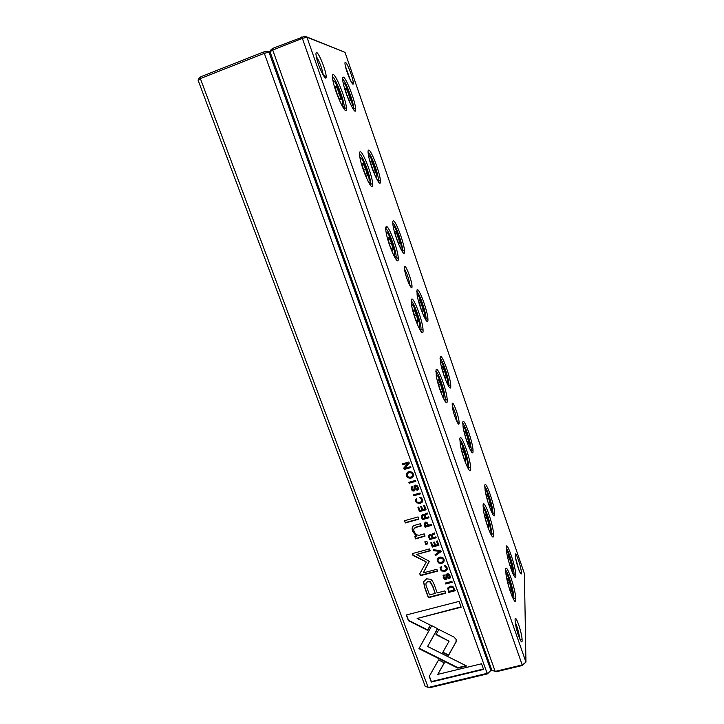 <?xml version="1.0" encoding="UTF-8"?>
<svg xmlns="http://www.w3.org/2000/svg" width="724" height="724" viewBox="0 0 724 724"><rect width="100%" height="100%" fill="white"/><g stroke="black" fill="none" stroke-linecap="round" stroke-linejoin="round"><path stroke-width="1.09" d="M522.393 665.483L302.361 38.363L272.722 50.037L495.189 671.41L522.547 664.84L525.95 662.089L524.402 573.607L345.013 52.327L306.94 37.223L525.95 662.089L522.393 665.483L496.293 671.745L491.877 670.279L270.034 51.757L272.722 50.037L273.183 48.2L304.894 36.2L345.013 52.327M411.44 299.401C413.196 295.329 423.115 321.755 423.051 330.198C423.667 340.19 413.739 318.804 411.585 305.211L411.44 299.401M416.988 289.953C418.553 286.224 427.993 311.682 427.929 319.356C428.499 328.524 419.069 307.483 417.114 295.003L416.988 289.953M440.192 357.013C441.378 352.018 450.799 377.765 450.762 385.783C451.324 394.951 442.355 374.489 440.427 362L440.192 357.013M333.23 74.617C336.325 74.753 346.588 101.224 346.416 108.455C347.049 118.274 335.049 93.369 332.778 79.839C332.144 76.201 332.289 74.463 333.23 74.617M484.763 485.777C485.161 478.202 494.682 505.008 494.691 513.642C495.225 522.737 486.99 502.8 485.134 490.329L484.763 485.777M386.145 226.703C388.336 224.024 398.327 250.305 398.236 258.341C398.861 268.305 388.317 246.015 386.127 232.431C385.566 229.146 385.566 227.236 386.145 226.703M459.876 438.608C460.763 431.712 470.681 458.944 470.681 468.156C471.27 478.139 462.328 457.794 460.238 444.174L459.876 438.608M505.633 570.123C505.651 560.331 515.75 589.083 515.796 598.956C516.348 608.766 508.094 588.531 506.085 574.965L505.633 570.123M360.09 151.805C362.724 150.529 372.833 176.828 372.697 184.457C373.331 194.358 362.1 170.9 359.864 157.343C359.267 153.877 359.339 152.031 360.09 151.805M393.123 221.01C395.087 218.548 404.58 243.843 404.49 251.174C405.069 260.314 395.096 238.477 393.105 226.006C392.625 223.128 392.625 221.463 393.123 221.01M368.579 150.094C370.941 148.9 380.525 174.185 380.399 181.163C380.987 190.258 370.417 167.398 368.398 154.945C367.873 151.904 367.937 150.284 368.579 150.094M436.011 370.009C437.323 364.525 447.224 391.268 447.197 400.11C447.794 410.11 438.4 389.376 436.273 375.756L436.011 370.009M506.176 547.625C506.176 538.737 515.796 566.295 515.832 575.2C516.339 584.196 508.384 564.24 506.565 551.806L506.176 547.625M462.781 422.264C463.568 415.983 473.025 442.183 473.007 450.527C473.559 459.668 464.989 439.577 463.098 427.079L462.781 422.264M343.321 77.133C346.099 77.215 355.81 102.618 355.647 109.243C356.244 118.283 344.995 94.156 342.941 81.731C342.389 78.527 342.515 76.997 343.321 77.133M483.071 505.289C483.523 496.954 493.515 524.855 493.533 534.412C494.112 544.33 485.551 524.158 483.496 510.556L483.071 505.289M404.571 266.559C405.739 264.351 412.065 281.147 412.01 286.261C412.381 292.442 405.947 278.405 404.626 270.034L404.571 266.559M452.183 403.766C452.817 399.829 459.116 417.024 459.097 422.599C459.459 428.789 453.667 415.549 452.382 407.15L452.183 403.766M345.402 62.327C347.14 62.499 353.403 78.988 353.294 83.043C353.647 88.636 346.398 72.662 345.149 65.015C344.823 63.088 344.905 62.192 345.402 62.327M515.253 555.055C515.135 549.208 521.361 567.182 521.37 572.684C521.687 578.241 516.601 565.073 515.488 557.399L515.253 555.055M316.659 52.581C318.994 52.915 326.307 71.405 326.162 76.545C326.596 83.577 317.899 66.02 316.252 56.372C315.773 53.657 315.908 52.39 316.659 52.581M515.081 620.034C514.945 612.414 522.067 632.64 522.104 639.962C522.475 647.003 516.864 633.292 515.425 623.545L515.081 620.034M270.034 51.757L271.165 49.494L273.183 48.2M304.894 36.2L306.94 37.223L302.361 38.363L301.465 37.042M519.57 638.477L519.497 637.536C518.683 631.907 517.271 626.848 515.253 622.369M323.23 75.196L323.176 74.518C321.827 67.676 319.519 61.64 316.261 56.4M519.063 570.385L515.597 558.05M350.697 80.943L345.411 66.273M513.977 575.833L513.995 572.892C513.361 565.743 508.239 549.48 506.166 548.005M512.393 572.512L512.99 571.444L512.728 568.747C511.696 561.643 507.243 549.281 506.529 551.607M509.796 565.145L511.434 568.476L511.47 565.562L509.75 559.1L507.976 555.48L507.922 558.34L509.244 563.308M510.167 565.906L511.47 565.562M508.23 559.498L509.75 559.1M513.787 599.906L513.859 596.377C513.144 588.503 507.796 571.553 505.633 570.295M492.791 514.375L492.836 511.388C492.193 504.194 486.863 487.822 484.736 486.537M491.469 535.489L491.578 531.896C490.854 523.977 485.27 506.945 483.044 505.895M471.071 451.314L471.134 448.328C470.482 441.088 464.889 424.499 462.708 423.359M468.564 469.288L468.69 465.713C467.966 457.758 462.084 440.491 459.794 439.622M448.789 386.58L448.862 383.639C448.21 376.38 442.292 359.43 440.047 358.416M445.025 401.25L445.179 397.729C444.446 389.756 438.201 372.1 435.839 371.385M425.92 320.126L426.002 317.275C425.35 309.999 419.06 292.541 416.734 291.618M420.852 331.293L421.015 327.891C420.273 319.899 413.603 301.682 411.151 301.084M402.444 251.862L402.526 249.137C401.874 241.87 395.15 223.752 392.752 222.883M395.992 259.346L396.155 256.106C395.422 248.115 388.245 229.146 385.702 228.621M378.335 181.742L378.408 179.172C377.756 171.923 370.534 152.981 368.054 152.112M370.435 185.317L370.579 182.276C369.855 174.294 362.091 154.384 359.466 153.886M353.565 109.668L353.62 107.297C352.977 100.066 345.194 80.129 342.615 79.215M344.135 109.134L344.262 106.319C343.538 98.364 335.131 77.305 332.397 76.78M512.013 596.214L512.809 595.065L512.511 591.933C511.361 584.087 506.637 571.29 505.986 574.304M511.171 592.042L511.207 588.811L509.397 581.96L507.533 578.259L507.47 581.426L509.298 588.359L511.171 592.042M491.116 510.99L491.786 510.248L491.542 507.289C490.483 500.085 485.777 487.56 485.116 490.248M488.302 503.216L490.121 506.981L490.293 504.429L488.6 498.012L486.709 494.085L486.519 496.574L488.066 502.429M489.587 531.715L490.474 530.945L490.193 527.524C489.008 519.551 484.012 506.601 483.415 510.049M488.718 527.597L488.908 524.764L487.125 517.968L485.134 513.913L484.917 516.674L486.718 523.552L488.718 527.597M469.297 447.866L470.021 447.414L469.795 444.255C468.718 436.952 463.722 424.164 463.116 427.196M466.238 439.604L468.238 443.821L468.555 441.658L466.889 435.296L464.88 431.033L464.527 433.133L466.184 439.423M466.555 465.423L467.514 465.016L467.27 461.369C466.057 453.287 460.717 440.056 460.202 443.921M465.632 461.315L465.984 458.916L464.229 452.174L462.102 447.758L461.713 450.084L463.487 456.898L465.632 461.315M446.907 383.059L447.658 382.869L447.486 379.575C446.373 372.19 441.043 359.023 440.5 362.371M445.749 378.942L446.228 377.186L444.581 370.887L442.445 366.272L441.948 367.955L443.604 374.326L445.749 378.942M442.898 397.295L443.903 397.195L443.703 393.413C442.454 385.222 436.735 371.575 436.291 375.847M441.875 393.123L442.409 391.177L440.681 384.498L438.409 379.702L437.848 381.575L439.586 388.317L441.875 393.123M423.947 316.524L424.68 316.542L424.572 313.184C423.44 305.727 417.73 292.053 417.232 295.7M422.644 312.261L423.287 310.949L421.676 304.714L419.404 299.727L418.725 300.976L420.354 307.275L422.644 312.261M418.59 327.248L419.594 327.411L419.477 323.556C418.201 315.266 412.028 301.057 411.666 305.7M417.422 322.949L418.137 321.474L416.454 314.868L414.028 309.664L413.277 311.048L414.979 317.727L417.422 322.949M400.372 248.196L401.06 248.359L401.042 245.02C399.883 237.49 393.738 223.182 393.313 227.092M398.888 243.717L399.702 242.857L398.128 236.694L395.711 231.318L394.861 232.105L396.453 238.332L398.888 243.717M393.612 255.21L394.571 255.554L394.553 251.726C393.25 243.354 386.571 228.413 386.299 233.39M392.245 250.685L393.159 249.726L391.503 243.201L388.924 237.562L387.983 238.431L389.648 245.029L392.245 250.685M376.172 178.004L376.77 178.249L376.86 174.982C375.675 167.407 369.068 152.321 368.688 156.447M374.453 173.217L375.457 172.837L373.91 166.755L371.349 160.981L370.317 161.271L371.874 167.416L374.453 173.217L375.457 172.837M367.937 181.1L368.797 181.552C369.258 181.308 369.294 180.068 368.905 177.833C367.575 169.389 360.335 153.551 360.154 158.809M366.317 176.249L367.439 175.823L365.819 169.389L363.068 163.298L361.919 163.624L363.538 170.131L366.317 176.249L367.439 175.823M351.321 105.858L351.774 106.12C352.28 106.111 352.353 105.07 351.991 103.007C350.787 95.396 343.674 79.396 343.339 83.676M349.312 100.672L350.516 100.817L349.004 94.808L346.289 88.609L345.058 88.382L346.579 94.446L349.312 100.672M341.538 104.826L342.244 105.297C342.823 105.288 342.904 104.111 342.497 101.767C341.14 93.269 333.293 76.364 333.194 81.848M339.592 99.532L340.932 99.686L339.357 93.342L336.434 86.771L335.058 86.518L336.633 92.925L339.592 99.532M509.723 589.191L511.207 588.811M507.723 582.386L509.397 581.96M489.053 504.773L490.293 504.429M487.017 498.456L488.6 498.012M487.505 525.144L488.908 524.764M485.379 518.447L487.125 517.968M467.378 442.002L468.555 441.658M465.224 435.785L466.889 435.296M464.645 459.297L465.984 458.916M462.392 452.699L464.229 452.174M445.097 377.539L446.228 377.186M442.844 371.421L444.581 370.887M441.133 391.566L442.409 391.177M438.753 385.087L440.681 384.498M422.201 311.302L423.287 310.949M419.848 305.302L421.676 304.714M416.915 321.872L418.137 321.474M414.418 315.528L416.454 314.868M398.662 243.21L399.702 242.857M396.2 237.345L398.128 236.694M391.992 250.124L393.159 249.726M389.367 243.925L391.503 243.201M371.901 167.47L373.91 166.755M370.335 161.343L371.349 160.981M363.575 170.194L365.819 169.389M361.937 163.705L363.068 163.298M347.058 95.541L349.004 94.808M345.212 89.016L346.289 88.609M337.185 94.165L339.357 93.342M335.23 87.233L336.434 86.771M452.21 405.974C454.428 410.046 456.02 414.988 456.998 420.825L457.061 421.974M404.481 269.12C406.96 273.337 408.743 278.478 409.838 284.568L409.902 285.636M447.749 588.006L448.735 592.413L455.242 590.721L452.817 586.322L450.111 586.114L447.749 588.006M425.241 522.04L424.255 524.791L425.124 527.199L431.694 525.389L431.359 524.466L428.472 525.262L426.934 522.321L425.241 522.04M422.391 514.42L421.504 517.198L422.391 519.633L428.961 517.814L428.635 516.891L425.658 517.714L425.395 514.954L427.558 513.904L427.196 512.909L425.033 513.986L424.4 515.253L422.391 514.42M447.016 567.571L445.857 565.896L444.255 565.589L446.265 567.77C446.663 568.983 446.011 569.833 444.319 570.313L441.676 570.105L440.961 569.173L441.197 566.421L440.246 569.272L441.468 570.937L444.699 571.281C446.88 570.666 447.658 569.426 447.016 567.571M455.939 642.396L456.138 639.455L453.993 637.057L438.862 629.482L435.975 634.631L449.079 641.192L442.681 652.568L448.518 655.491L455.984 641.962L448.572 655.048L442.889 652.197M441.133 551.561L440.771 550.557L433.296 549.769L433.658 550.756L439.911 551.299L435.07 554.684L435.441 555.697L441.133 551.561M432.328 547.082L438.88 545.308L437.314 540.982L436.527 541.19L437.767 544.611L435.531 545.208L434.373 542.014L433.604 542.222L434.753 545.425L432.762 545.959L431.558 542.629L430.789 542.837L432.328 547.082L430.97 542.783M429.613 534.403L428.726 537.154L429.603 539.579L436.165 537.787L435.839 536.873L432.871 537.679L432.617 534.946L434.771 533.914L434.409 532.927L432.246 533.986L431.622 535.244L429.613 534.403M417.259 487.379L416.572 489.361L417.024 490.338C418.345 489.967 418.68 488.899 418.029 487.125L416.988 485.478L415.06 485.053L413.585 490.13L411.938 488.872L412.409 487.107L411.965 486.193L411.187 488.99L412.273 490.7L414.001 491.107L415.051 489.976L415.495 486.003L417.341 487.062L416.644 485.949L415.585 485.686L414.961 486.41M415.648 538.9L425.015 536.14L424.192 533.869L418.979 535.298L416.255 534.746L414.191 531.751C413.313 529.38 413.92 527.932 416.001 527.398L421.314 525.941L420.499 523.705L414.906 525.253C412.209 526.004 411.485 528.104 412.743 531.57L416.427 536.104L414.843 536.692L415.648 538.9L415.033 536.62M437.613 628.685L431.776 625.663L418.943 648.65L457.849 668.125L466.6 665.999L427.622 646.478L437.613 628.685M466.003 665.7L457.894 667.673L419.142 648.27M405.322 522.945L418.861 519.189L418.047 516.945L404.499 520.719L405.322 522.945L404.707 520.665M449.206 575.978L448.518 577.861L448.952 578.802C450.256 578.467 450.599 577.444 449.966 575.743L448.753 573.996L447.061 573.716L445.568 578.567L443.948 577.345L444.002 574.775L443.206 577.444L444.473 579.254L445.966 579.508L447.016 578.431L447.477 574.639L449.206 575.978L448.455 574.422L447.532 574.25L446.907 575.137M413.277 473.949L412.2 472.274C408.264 470.844 406.345 472.057 406.445 475.912L407.549 477.605C411.494 478.998 413.404 477.777 413.277 473.949M270.314 52.535L268.984 52.173L490.917 670.514L487.352 673.89L264.323 53.341L200.349 78.554L428.192 687.492L487.433 673.266L490.917 670.514L491.035 667.926M422.472 499.46L421.44 497.877L419.667 497.442L421.712 499.678C422.119 500.927 421.468 501.813 419.757 502.329L416.952 502.04L416.363 501.18L416.581 498.338L415.639 501.289L416.689 502.854L420.146 503.316C422.354 502.664 423.133 501.379 422.472 499.46M419.486 511.615L426.065 509.777L424.481 505.379L423.694 505.596L424.943 509.062L422.707 509.696L421.531 506.447L420.753 506.664L421.929 509.913L419.92 510.474L418.698 507.081L417.92 507.298L419.486 511.615L418.11 507.252M429.205 676.415L431.305 682.035L483.569 669.429L481.532 663.772L437.812 674.37L444.373 662.876L438.554 659.953L429.205 676.415M444.038 559.29L442.762 557.489C438.916 556.349 437.097 557.552 437.287 561.091L438.599 562.919C442.436 564.014 444.246 562.801 444.038 559.29M425.766 544.412L427.812 543.851L426.87 541.271L424.825 541.833L425.766 544.412L425.015 541.778M404.227 469.469L410.852 467.55L410.535 466.672L404.915 468.301L409.268 463.152L408.843 461.984L402.218 463.921L402.526 464.772L407.929 463.206L403.739 468.12L404.227 469.469L403.883 467.957M452.201 582.277L451.876 581.381L445.36 583.091L445.685 583.987L452.201 582.277M415.82 481.333L415.476 480.392L408.87 482.293L409.205 483.225L415.82 481.333M429.205 561.227L416.59 554.494L430.183 550.828L429.495 548.946L412.336 553.589L413.024 555.462L426.336 561.987L419.757 573.806L420.445 575.68L437.549 571.146L436.871 569.281L423.296 572.883L429.205 561.227M423.567 582.25L424.943 588.368L428.373 597.725L445.713 593.218L444.871 590.902L437.224 592.893L434.608 585.734C433.468 582.422 432.137 580.259 430.635 579.263L426.599 578.847L423.667 581.698M420.354 493.913L420.011 492.981L413.413 494.854L413.757 495.786L420.354 493.913M406.291 614.984L408.427 620.703L427.603 630.332L430.481 625.174L417.142 618.486L461.143 607.219L459.052 601.4L406.291 614.984M487.352 673.89L429.395 687.8L425.214 686.316L198.05 80.111L199.163 77.884L200.892 76.708L263.5 52.019L266.993 51.142L270.124 52.01M200.892 76.708L200.349 78.554L198.05 80.111M266.993 51.142L268.984 52.173L264.323 53.341L263.5 52.019M413.476 475.949C411.974 478.075 410.037 478.528 407.648 477.297L406.544 475.605L406.345 473.55M407.141 474.139C408.264 472.32 409.847 471.867 411.911 472.79L412.644 475.406M412.517 474.175L411.82 473.098C408.807 472.111 407.259 472.98 407.178 475.713L407.884 476.799C410.879 477.777 412.427 476.899 412.517 474.175L412.608 473.867M421.83 500.565L421.793 499.352L419.848 497.406M416.852 499.08L416.327 499.922M422.671 501.089L420.228 502.99L416.771 502.519L415.504 499.307M449.378 576.793L449.26 575.589M450.274 577.309L449.007 578.422L448.69 577.806M446.093 577.779L445.984 574.72M444.319 575.336L443.857 576.177M447.043 578.168L446.02 579.119L444.536 578.865L443.025 575.716M425.965 509.488L419.567 511.28M424.943 509.062L423.875 505.551M421.929 509.913L420.934 506.619M418.762 518.9L405.413 522.601M483.424 669.021L431.368 681.574L429.35 676.153M431.368 681.574L431.305 682.035M444.219 662.795L437.812 674.37M444.274 560.847C443.079 562.973 441.206 563.544 438.663 562.548L437.106 559.109M437.911 559.58C438.744 557.742 440.273 557.199 442.509 557.96L443.441 560.43M443.287 559.498L442.445 558.331C439.495 557.543 438.011 558.403 438.002 560.91L438.862 562.086C441.794 562.865 443.269 562.005 443.287 559.498L443.341 559.127M457.894 667.673L457.849 668.125M437.477 628.613L427.622 646.478M427.694 543.543L425.839 544.05M424.907 535.832L415.739 538.547M421.205 525.642L416.092 527.054L413.929 529.027M416.427 536.104L412.834 531.217L412.309 527.47M410.761 467.306L404.327 469.17M409.214 463.025L404.915 468.301M407.929 463.206L402.625 464.473L402.408 463.867M417.431 488.438L417.341 487.062M418.327 489.035L417.024 490.039L416.752 489.288M414.11 489.487L414.056 485.876M412.327 486.863L411.875 487.56M415.06 489.949L414.092 490.791L412.363 490.383L411.051 486.99M436.056 537.48L429.676 539.217L428.545 535.308M434.672 533.651L432.319 535.289M429.459 535.769L431.015 535.136L432.137 537.543L430.943 535.489L430.065 535.362L429.613 537.09L430.101 538.439L432.065 537.896M452.075 581.933L445.74 583.589L445.541 583.037M438.762 544.991L432.391 546.72M437.767 544.611L436.708 541.145M434.753 545.425L433.785 542.176M415.721 481.071L409.304 482.917L409.06 482.238M439.911 551.299L433.721 550.394L433.504 549.797M441.043 551.308L435.513 555.326L435.233 554.566M430.065 550.511L416.59 554.494M426.336 561.987L413.114 555.091L412.544 553.534M437.432 570.811L420.526 575.29L419.893 573.571M429.269 561.571L423.296 572.883M445.586 592.865L428.445 597.318L425.015 587.969L423.649 581.861M426.038 583.227L427.938 581.408L430.228 581.607L432.789 586.159L435.224 593.418L432.717 586.558L430.156 581.996L427.857 581.797C425.603 582.34 425.323 584.422 427.033 588.042L429.54 594.893L435.224 593.418M456.382 640.894L455.984 641.962M449.079 641.192L436.174 634.269M420.255 493.641L413.838 495.46L413.603 494.8M446.382 568.458L446.328 567.39L444.436 565.553M441.441 567.082L440.898 568.05M447.233 568.901L444.753 570.892L441.531 570.557L440.074 567.507M428.861 517.524L422.472 519.298L421.332 515.289M427.468 513.66L425.106 515.28M422.237 515.787L423.812 515.18L424.934 517.597L423.739 515.515L422.834 515.379L422.391 517.126L422.879 518.484L424.852 517.932M431.585 525.09L425.205 526.846L424.092 522.972M424.952 523.479L425.694 522.674L426.653 522.8L427.739 525.135L426.572 523.144L425.612 523.018L425.069 524.737L425.549 526.067L427.667 525.488M455.115 590.368L448.789 592.015L447.694 588.214M448.536 588.612L450.509 586.666L452.708 586.856L454.138 590.024L452.663 587.255L450.455 587.055C448.744 587.535 448.147 588.54 448.663 590.06L449.124 591.336L454.138 590.024M430.355 625.111L427.676 629.907L408.517 620.287L406.508 614.92M461.016 606.857L417.142 618.486M519.696 638.785L522.104 639.962M323.375 75.45L326.162 76.545M519.687 571.86L521.37 572.684M351.412 82.274L353.294 83.043M426.002 317.275L424.536 317.746M387.566 227.372L385.729 228.006M402.526 249.137L401.096 249.626M396.155 256.106L394.372 256.703M378.408 179.172L377.041 179.661M370.579 182.276L368.878 182.882M353.62 107.297L352.344 107.767M344.262 106.319L342.669 106.917M457.061 421.73L459.097 422.599M409.902 285.41L412.01 286.261M421.124 329.411L423.051 330.198M426.101 318.596L427.929 319.356M448.961 385.014L450.762 385.783M344.353 107.632L346.416 108.455M492.944 512.836L494.691 513.642M396.263 257.554L398.236 258.341M468.808 467.342L470.681 468.156M513.977 598.078L515.796 598.956M370.679 183.661L372.697 184.457M402.625 250.413L404.49 251.174M378.498 180.394L380.399 181.163M445.296 399.313L447.197 400.11M514.103 574.367L515.832 575.2M471.234 449.74L473.007 450.527M353.71 108.455L355.647 109.243M491.696 533.579L493.533 534.412"/></g></svg>
